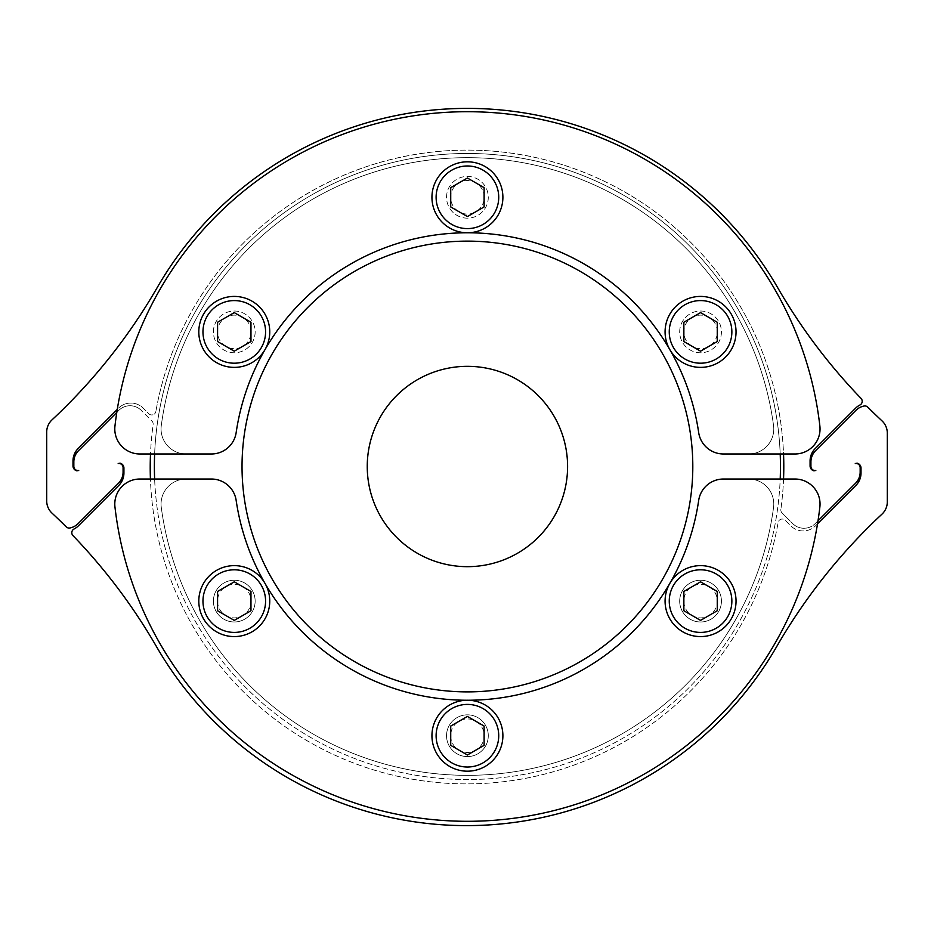 <?xml version="1.0" encoding="UTF-8"?>
<svg xmlns="http://www.w3.org/2000/svg" width="934" height="934" viewBox="0 0 934 934"><rect width="100%" height="100%" fill="white"/><g stroke="black" fill="none" stroke-linecap="round" stroke-linejoin="round"><path stroke-width="0.7" stroke-dasharray="4.67 3.5" d="M748.741 453.982A25.043 25.043 0 0 0 773.562 425.624A308.862 308.862 0 0 0 161.278 425.624A25.043 25.043 0 0 0 186.1 453.982L211.388 453.982A25.043 25.043 0 0 0 236.162 432.57A233.733 233.733 0 0 1 698.679 432.57A25.043 25.043 0 0 0 723.453 453.982L748.741 453.982A25.043 25.043 0 0 0 773.562 425.624A308.862 308.862 0 0 0 161.278 425.624A25.043 25.043 0 0 0 186.1 453.982L211.388 453.982A25.043 25.043 0 0 0 236.162 432.57A233.733 233.733 0 0 1 698.679 432.57A25.043 25.043 0 0 0 723.453 453.982L748.741 453.982M679.695 331.897A20.863 20.863 0 0 1 710.996 313.824A20.863 20.863 0 0 1 710.996 349.97A20.863 20.863 0 0 1 679.695 331.897A20.863 20.863 0 0 1 700.558 311.034A20.863 20.863 0 0 1 721.433 331.897A20.863 20.863 0 0 1 700.558 352.772A20.863 20.863 0 0 1 679.695 331.897M446.545 197.296A20.863 20.863 0 0 1 477.846 179.223A20.863 20.863 0 0 1 477.846 215.369A20.863 20.863 0 0 1 446.545 197.296A20.863 20.863 0 0 1 467.42 176.421A20.863 20.863 0 0 1 488.284 197.296A20.863 20.863 0 0 1 467.42 218.159A20.863 20.863 0 0 1 446.545 197.296M213.407 331.897A20.863 20.863 0 0 1 244.708 313.824A20.863 20.863 0 0 1 244.708 349.97A20.863 20.863 0 0 1 213.407 331.897A20.863 20.863 0 0 1 234.271 311.034A20.863 20.863 0 0 1 255.145 331.897A20.863 20.863 0 0 1 234.271 352.772A20.863 20.863 0 0 1 213.407 331.897M242.034 466.498A225.386 225.386 0 0 1 467.42 241.124A225.386 225.386 0 0 1 692.806 466.498A225.386 225.386 0 0 1 467.42 691.884A225.386 225.386 0 0 1 242.034 466.498M367.249 466.498A100.171 100.171 0 0 1 467.42 366.326A100.171 100.171 0 0 1 567.592 466.498A100.171 100.171 0 0 1 467.42 566.669A100.171 100.171 0 0 1 367.249 466.498M780.45 466.498A313.03 313.03 0 0 0 467.42 153.468A313.03 313.03 0 0 0 154.379 466.498A313.03 313.03 0 0 0 467.42 779.54A313.03 313.03 0 0 0 780.45 466.498M723.453 453.982L780.205 453.982A313.03 313.03 0 0 0 467.42 153.468A313.03 313.03 0 0 0 154.635 453.982L211.388 453.982A25.043 25.043 0 0 0 236.162 432.57A233.733 233.733 0 0 1 698.679 432.57A25.043 25.043 0 0 0 723.453 453.982M780.205 479.025L723.453 479.025A25.043 25.043 0 0 0 698.679 500.437A233.733 233.733 0 0 1 467.42 700.231A35.48 35.48 0 0 1 502.889 735.712A35.48 35.48 0 0 1 467.42 771.192A35.48 35.48 0 0 1 431.94 735.712A35.48 35.48 0 0 1 467.42 700.231A233.733 233.733 0 0 1 236.162 500.437A25.043 25.043 0 0 0 211.388 479.025A25.043 25.043 0 0 1 236.162 500.437A233.733 233.733 0 0 0 698.679 500.437A25.043 25.043 0 0 1 723.453 479.025L748.741 479.025A25.043 25.043 0 0 1 773.562 507.384A308.862 308.862 0 0 1 161.278 507.384A25.043 25.043 0 0 1 186.1 479.025L154.635 479.025A313.03 313.03 0 0 0 467.42 779.54A313.03 313.03 0 0 0 780.205 479.025L794.997 479.025A25.043 25.043 0 0 1 819.877 506.917A354.768 354.768 0 0 1 818.009 520.798L815.184 523.624A15.855 15.855 0 0 1 792.756 523.624L782.05 512.929L792.756 523.624A15.855 15.855 0 0 0 815.184 523.624L855.521 483.287A15.855 15.855 0 0 0 860.167 472.067L860.167 467.63A4.168 4.168 0 0 0 855.275 463.521L857.167 463.182A5.009 5.009 0 0 1 861.008 468.051L861.008 473.059A17.524 17.524 0 0 1 855.871 485.458L815.522 525.807A17.524 17.524 0 0 1 790.736 525.807L785.202 520.273A4.168 4.168 0 0 0 778.139 522.491A316.369 316.369 0 0 1 150.421 479.025L139.831 479.025A25.043 25.043 0 0 0 114.952 506.917A354.768 354.768 0 0 0 817.53 523.799L815.522 525.807A17.524 17.524 0 0 1 790.736 525.807L785.202 520.273A4.168 4.168 0 0 0 778.139 522.491A316.369 316.369 0 0 1 417.615 780.053A316.369 316.369 0 0 1 153.129 424.585A4.168 4.168 0 0 0 151.95 421.071L141.244 410.376L151.95 421.071A4.168 4.168 0 0 1 153.129 424.585A316.369 316.369 0 0 0 150.502 453.982L154.635 453.982M141.244 410.376A15.855 15.855 0 0 0 118.816 410.376L116.797 412.396A354.768 354.768 0 0 1 117.275 409.396L118.478 408.193A17.524 17.524 0 0 1 143.264 408.193L148.798 413.727A4.168 4.168 0 0 0 155.861 411.509A4.168 4.168 0 0 1 148.798 413.727L143.264 408.193A17.524 17.524 0 0 0 118.478 408.193L78.129 448.542A17.524 17.524 0 0 0 72.992 460.941L72.992 465.949A5.009 5.009 0 0 0 76.833 470.818L78.725 470.479A4.168 4.168 0 0 1 73.833 466.37L73.833 461.933A15.855 15.855 0 0 1 78.479 450.713L118.816 410.376A15.855 15.855 0 0 1 141.244 410.376M783.544 479.025A316.369 316.369 0 0 1 780.871 509.415A316.369 316.369 0 0 0 516.385 153.947A316.369 316.369 0 0 0 155.861 411.509A316.369 316.369 0 0 1 783.544 453.982L780.205 453.982M251.048 331.897A16.777 16.777 0 0 0 225.888 317.373A16.777 16.777 0 0 0 225.888 346.421A16.777 16.777 0 0 0 251.048 331.897M198.802 331.897A35.48 35.48 0 0 1 243.459 297.631A35.48 35.48 0 0 1 264.999 349.631A35.48 35.48 0 0 1 198.802 331.897M234.271 312.621L217.575 322.253L217.575 341.54L234.271 351.172L250.966 341.54L250.966 322.253L234.271 312.621M467.42 232.776A35.48 35.48 0 0 1 431.94 197.296A35.48 35.48 0 0 1 467.42 161.815A35.48 35.48 0 0 1 502.889 197.296A35.48 35.48 0 0 1 467.42 232.776M669.83 349.631A35.48 35.48 0 0 1 712.689 298.565A35.48 35.48 0 0 1 727.738 354.698A35.48 35.48 0 0 1 669.83 349.631M484.186 197.296A16.777 16.777 0 0 0 459.026 182.772A16.777 16.777 0 0 0 459.026 211.82A16.777 16.777 0 0 0 484.186 197.296M467.42 178.02L450.725 187.652L450.725 206.928L467.42 216.571L484.116 206.928L484.116 187.652L467.42 178.02M717.335 331.897A16.777 16.777 0 0 0 692.176 317.373A16.777 16.777 0 0 0 692.176 346.421A16.777 16.777 0 0 0 717.335 331.897M700.558 312.621L683.863 322.253L683.863 341.54L700.558 351.172L717.254 341.54L717.254 322.253L700.558 312.621M117.275 409.396A354.768 354.768 0 0 1 819.877 426.091A25.043 25.043 0 0 1 794.997 453.982L783.544 453.982M150.502 453.982L139.831 453.982A25.043 25.043 0 0 1 114.952 426.091A354.768 354.768 0 0 1 116.797 412.396M679.695 601.111A20.863 20.863 0 0 1 700.558 580.236A20.863 20.863 0 0 1 721.433 601.111A20.863 20.863 0 0 1 700.558 621.974A20.863 20.863 0 0 1 679.695 601.111M721.433 601.111A20.863 20.863 0 0 0 690.121 583.038A20.863 20.863 0 0 0 690.121 619.184A20.863 20.863 0 0 0 721.433 601.111M683.781 601.111A16.777 16.777 0 0 0 708.941 615.634A16.777 16.777 0 0 0 708.941 586.587A16.777 16.777 0 0 0 683.781 601.111M736.039 601.111A35.48 35.48 0 0 1 691.382 635.377A35.48 35.48 0 0 1 669.83 583.365A35.48 35.48 0 0 1 736.039 601.111M700.558 620.386L717.254 610.743L717.254 591.467L700.558 581.824L683.863 591.467L683.863 610.743L700.558 620.386M264.999 583.365A35.48 35.48 0 0 1 222.14 634.443A35.48 35.48 0 0 1 207.103 578.298A35.48 35.48 0 0 1 264.999 583.365M446.545 735.712A20.863 20.863 0 0 1 467.42 714.837A20.863 20.863 0 0 1 488.284 735.712A20.863 20.863 0 0 1 467.42 756.575A20.863 20.863 0 0 1 446.545 735.712M488.284 735.712A20.863 20.863 0 0 0 456.983 717.639A20.863 20.863 0 0 0 456.983 753.785A20.863 20.863 0 0 0 488.284 735.712M450.643 735.712A16.777 16.777 0 0 0 475.803 750.236A16.777 16.777 0 0 0 475.803 721.188A16.777 16.777 0 0 0 450.643 735.712M467.42 754.987L484.116 745.355L484.116 726.068L467.42 716.436L450.725 726.068L450.725 745.355L467.42 754.987M213.407 601.111A20.863 20.863 0 0 1 234.271 580.236A20.863 20.863 0 0 1 255.145 601.111A20.863 20.863 0 0 1 234.271 621.974A20.863 20.863 0 0 1 213.407 601.111M255.145 601.111A20.863 20.863 0 0 0 223.845 583.038A20.863 20.863 0 0 0 223.845 619.184A20.863 20.863 0 0 0 255.145 601.111M217.505 601.111A16.777 16.777 0 0 0 242.665 615.634A16.777 16.777 0 0 0 242.665 586.587A16.777 16.777 0 0 0 217.505 601.111M234.271 620.386L250.966 610.743L250.966 591.467L234.271 581.824L217.575 591.467L217.575 610.743L234.271 620.386M782.05 512.929A4.168 4.168 0 0 1 780.871 509.415A4.168 4.168 0 0 0 782.05 512.929M817.53 523.799A354.768 354.768 0 0 0 818.009 520.798M154.635 479.025L150.421 479.025M74.066 528.994A4.168 4.168 0 0 0 72.969 535.602A573.313 573.313 0 0 1 156.445 646.55A358.107 358.107 0 0 0 776.714 646.55A573.313 573.313 0 0 1 882 514.12A16.695 16.695 0 0 0 887.3 501.92L887.3 433.072A16.695 16.695 0 0 0 882 420.872A573.313 573.313 0 0 1 867.814 407.166A4.168 4.168 0 0 0 864.055 406.021A15.855 15.855 0 0 0 855.906 410.376L815.569 450.713A15.855 15.855 0 0 0 810.922 461.933L810.922 466.37A4.168 4.168 0 0 0 815.814 470.479L813.923 470.818A5.009 5.009 0 0 1 810.082 465.949L810.082 460.941A17.524 17.524 0 0 1 815.219 448.542L855.567 408.193A17.524 17.524 0 0 1 859.934 405.006A4.168 4.168 0 0 0 861.031 398.398A573.313 573.313 0 0 1 777.555 287.45A358.107 358.107 0 0 0 157.286 287.45A573.313 573.313 0 0 1 52 419.88A16.695 16.695 0 0 0 46.7 432.08L46.7 500.928A16.695 16.695 0 0 0 52 513.128A573.313 573.313 0 0 1 66.186 526.834A4.168 4.168 0 0 0 69.945 527.979A15.855 15.855 0 0 0 78.094 523.624L118.431 483.287A15.855 15.855 0 0 0 123.078 472.067L123.078 467.63A4.168 4.168 0 0 0 118.186 463.521L120.077 463.182A5.009 5.009 0 0 1 123.918 468.051L123.918 473.059A17.524 17.524 0 0 1 118.781 485.458L78.433 525.807A17.524 17.524 0 0 1 74.066 528.994M186.1 479.025A25.043 25.043 0 0 0 161.278 507.384A308.862 308.862 0 0 0 773.562 507.384A25.043 25.043 0 0 0 748.741 479.025L723.453 479.025A25.043 25.043 0 0 0 698.679 500.437A233.733 233.733 0 0 1 236.162 500.437A25.043 25.043 0 0 0 211.388 479.025L186.1 479.025"/><path stroke-width="1.4" d="M567.592 466.498A100.171 100.171 0 0 0 467.42 366.326A100.171 100.171 0 0 0 367.249 466.498A100.171 100.171 0 0 0 467.42 566.669A100.171 100.171 0 0 0 567.592 466.498M467.409 232.776A233.733 233.733 0 0 1 467.42 232.776A233.733 233.733 0 0 0 236.162 432.57A25.043 25.043 0 0 1 211.388 453.982L139.831 453.982A25.043 25.043 0 0 1 114.952 426.091A354.768 354.768 0 0 1 819.877 426.091A25.043 25.043 0 0 1 794.997 453.982L723.453 453.982A25.043 25.043 0 0 1 698.679 432.57A233.733 233.733 0 0 0 467.42 232.776A35.48 35.48 0 0 0 502.889 197.296A35.48 35.48 0 0 0 467.42 161.815A35.48 35.48 0 0 0 431.94 197.296A35.48 35.48 0 0 0 467.42 232.776M154.635 453.982A313.03 313.03 0 0 0 154.635 479.025M242.034 466.498A225.386 225.386 0 0 1 467.42 241.124A225.386 225.386 0 0 1 692.806 466.498A225.386 225.386 0 0 1 467.42 691.884A225.386 225.386 0 0 1 242.034 466.498M780.205 479.025A313.03 313.03 0 0 0 780.205 453.982M234.271 367.377A35.48 35.48 0 0 0 269.751 331.897A35.48 35.48 0 0 0 234.271 296.417A35.48 35.48 0 0 0 198.802 331.897A35.48 35.48 0 0 0 234.271 367.377M250.966 322.253L250.966 341.54L234.271 351.172L217.575 341.54L217.575 322.253L234.271 312.621L250.966 322.253M484.116 187.652L484.116 206.928L467.42 216.571L450.725 206.928L450.725 187.652L467.42 178.02L484.116 187.652M700.558 367.377A35.48 35.48 0 0 0 736.039 331.897A35.48 35.48 0 0 0 700.558 296.417A35.48 35.48 0 0 0 665.078 331.897A35.48 35.48 0 0 0 700.558 367.377M717.254 322.253L717.254 341.54L700.558 351.172L683.863 341.54L683.863 322.253L700.558 312.621L717.254 322.253M116.797 412.396L78.479 450.713A15.855 15.855 0 0 0 73.833 461.933L73.833 466.37A4.168 4.168 0 0 0 78.725 470.479L76.833 470.818A5.009 5.009 0 0 1 72.992 465.949L72.992 460.941A17.524 17.524 0 0 1 78.129 448.542L117.275 409.396M118.186 463.521L120.077 463.182A5.009 5.009 0 0 1 123.918 468.051L123.918 473.059A17.524 17.524 0 0 1 118.781 485.458L78.433 525.807A17.524 17.524 0 0 1 74.066 528.994A4.168 4.168 0 0 0 72.969 535.602A573.313 573.313 0 0 1 156.445 646.55A358.107 358.107 0 0 0 776.714 646.55A573.313 573.313 0 0 1 882 514.12A16.695 16.695 0 0 0 887.3 501.92L887.3 433.072A16.695 16.695 0 0 0 882 420.872A573.313 573.313 0 0 1 867.814 407.166A4.168 4.168 0 0 0 864.055 406.021A15.855 15.855 0 0 0 855.906 410.376L815.569 450.713A15.855 15.855 0 0 0 810.922 461.933L810.922 466.37A4.168 4.168 0 0 0 815.814 470.479L813.923 470.818A5.009 5.009 0 0 1 810.082 465.949L810.082 460.941A17.524 17.524 0 0 1 815.219 448.542L855.567 408.193A17.524 17.524 0 0 1 859.934 405.006A4.168 4.168 0 0 0 861.031 398.398A573.313 573.313 0 0 1 777.555 287.45A358.107 358.107 0 0 0 157.286 287.45A573.313 573.313 0 0 1 52 419.88A16.695 16.695 0 0 0 46.7 432.08L46.7 500.928A16.695 16.695 0 0 0 52 513.128A573.313 573.313 0 0 1 66.186 526.834A4.168 4.168 0 0 0 69.945 527.979A15.855 15.855 0 0 0 78.094 523.624L118.431 483.287A15.855 15.855 0 0 0 123.078 472.067L123.078 467.63A4.168 4.168 0 0 0 118.186 463.521M818.009 520.798L855.521 483.287A15.855 15.855 0 0 0 860.167 472.067L860.167 467.63A4.168 4.168 0 0 0 855.275 463.521L857.167 463.182A5.009 5.009 0 0 1 861.008 468.051L861.008 473.059A17.524 17.524 0 0 1 855.871 485.458L817.53 523.799M150.421 479.025A316.369 316.369 0 0 1 150.502 453.982M783.544 453.982A316.369 316.369 0 0 1 783.544 479.025M700.558 565.63A35.48 35.48 0 0 0 665.078 601.111A35.48 35.48 0 0 0 700.558 636.579A35.48 35.48 0 0 0 736.039 601.111A35.48 35.48 0 0 0 700.558 565.63M683.863 610.743L683.863 591.467L700.558 581.824L717.254 591.467L717.254 610.743L700.558 620.386L683.863 610.743M236.162 500.437A233.733 233.733 0 0 0 698.679 500.437A25.043 25.043 0 0 1 723.453 479.025L794.997 479.025A25.043 25.043 0 0 1 819.877 506.917A354.768 354.768 0 0 1 114.952 506.917A25.043 25.043 0 0 1 139.831 479.025L211.388 479.025A25.043 25.043 0 0 1 236.162 500.437M467.42 700.231A35.48 35.48 0 0 0 431.94 735.712A35.48 35.48 0 0 0 467.42 771.192A35.48 35.48 0 0 0 502.889 735.712A35.48 35.48 0 0 0 467.42 700.231A233.733 233.733 0 0 1 467.409 700.231M450.725 745.355L450.725 726.068L467.42 716.436L484.116 726.068L484.116 745.355L467.42 754.987L450.725 745.355M234.271 565.63A35.48 35.48 0 0 0 198.802 601.111A35.48 35.48 0 0 0 234.271 636.579A35.48 35.48 0 0 0 269.751 601.111A35.48 35.48 0 0 0 234.271 565.63M217.575 610.743L217.575 591.467L234.271 581.824L250.966 591.467L250.966 610.743L234.271 620.386L217.575 610.743M234.271 363.198A31.301 31.301 0 0 1 207.161 316.241A31.301 31.301 0 0 1 261.38 316.241A31.301 31.301 0 0 1 234.271 363.198M467.42 228.597A31.301 31.301 0 0 1 440.311 181.64A31.301 31.301 0 0 1 494.53 181.64A31.301 31.301 0 0 1 467.42 228.597M700.558 363.198A31.301 31.301 0 0 1 673.449 316.241A31.301 31.301 0 0 1 727.668 316.241A31.301 31.301 0 0 1 700.558 363.198M700.558 569.798A31.301 31.301 0 0 1 727.668 616.755A31.301 31.301 0 0 1 673.449 616.755A31.301 31.301 0 0 1 700.558 569.798M467.42 704.411A31.301 31.301 0 0 1 494.53 751.368A31.301 31.301 0 0 1 440.311 751.368A31.301 31.301 0 0 1 467.42 704.411M234.271 569.798A31.301 31.301 0 0 1 261.38 616.755A31.301 31.301 0 0 1 207.161 616.755A31.301 31.301 0 0 1 234.271 569.798"/></g></svg>
